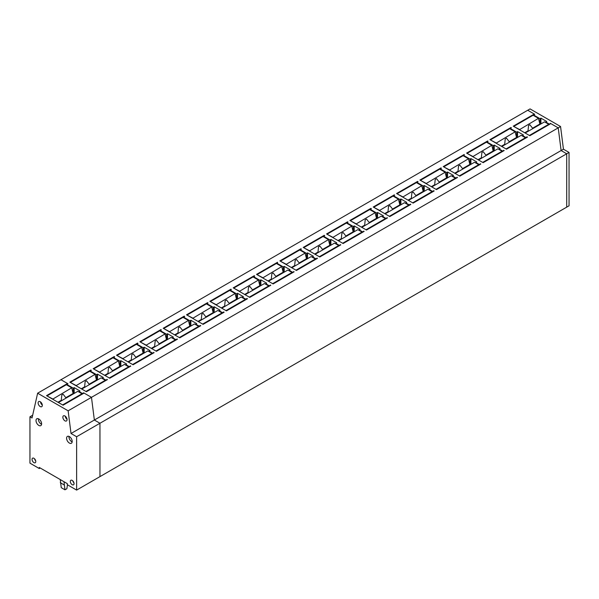 <?xml version="1.0" encoding="UTF-8"?>
<svg xmlns="http://www.w3.org/2000/svg" width="599" height="599" viewBox="0 0 599 599"><rect width="100%" height="100%" fill="white"/><g stroke="black" fill="none" stroke-linecap="round" stroke-linejoin="round"><path stroke-width="0.9" d="M527.038 137.343L527.038 136.804L525.87 137.478L522.485 135.524L522.485 136.063M525.87 138.017L525.87 137.478M510.236 128.995L510.236 128.456L516.652 132.154L516.652 137.545M527.038 136.804L527.502 137.074L506.499 149.203L489.93 139.634L510.932 127.512L511.396 127.782L510.236 128.456M517.581 137.411L517.581 131.615L516.652 132.154M522.485 135.524L523.421 134.985L517.581 131.615M32.653 415.234L29.95 416.799L29.95 463.147L39.287 468.538L39.287 467.46L67.29 483.625L67.29 484.703L76.627 490.094L76.62 436.731L71.019 433.496L68.136 410.817L91.475 397.339L94.357 420.026L91.475 397.339L558.223 127.864L550.84 123.604L529.838 135.726L513.268 126.164L534.271 114.035L527.719 110.253L534.735 114.304L533.574 114.978L539.991 118.684L540.919 118.145L546.76 121.515L545.824 122.593M534.271 114.035L534.271 114.574M549.208 124.547L550.376 123.334L558.223 127.864L561.113 150.551L566.714 153.778L561.113 150.551L558.223 127.864L560.559 126.516L530.055 108.906L60.963 379.729L67.987 383.779L66.818 384.453L73.235 388.159L73.235 393.55M71.019 433.496L94.357 420.026L99.958 423.261L99.966 476.617L566.714 207.142L566.714 153.778L569.043 152.431L563.442 149.203L94.357 420.026L99.958 423.261L566.714 153.778L566.714 207.142L569.05 205.794L569.043 152.431M510.932 127.512L510.932 128.051M68.136 410.817L37.632 393.206L60.963 379.729L67.515 383.51L46.512 395.639L63.082 405.201L84.085 393.079L91.475 397.339L83.62 392.809L82.452 393.483L79.068 391.529L80.004 390.99L74.171 387.62L73.235 388.159M113.496 358.045L114.656 356.832L114.192 356.562L93.189 368.692L109.759 378.254L130.762 366.131L129.129 366.536L125.745 364.581L126.681 364.042L120.841 360.673L119.912 361.212L119.912 366.603M113.496 357.506L119.912 361.212M136.834 344.575L137.995 343.362L137.53 343.092L116.528 355.222L133.098 364.784L154.1 352.654L152.468 353.058L149.084 351.104L150.02 350.565L144.179 347.203L143.251 347.742L143.251 353.125M136.834 344.036L143.251 347.742M90.157 371.522L91.325 370.309L90.853 370.04L69.851 382.169L86.421 391.731L107.423 379.601L105.791 380.006L102.407 378.051L103.342 377.512L97.51 374.15L96.574 374.689L96.574 380.08M90.157 370.983L96.574 374.689M160.165 331.097L161.333 329.884L160.869 329.615L139.867 341.744L156.436 351.306L177.439 339.184L175.807 339.588L172.422 337.634L173.351 337.095L167.518 333.725L166.589 334.264L166.589 339.655M160.165 330.558L166.589 334.264M346.866 223.307L348.034 222.094L347.57 221.825L326.567 233.954L343.137 243.516L364.14 231.394L362.507 231.798L359.123 229.844L360.051 229.305L354.219 225.935L353.29 226.474L353.29 231.865M346.866 222.768L353.29 226.474M410.345 204.716L410.345 204.177L410.817 204.446L389.807 216.568L373.244 207.007L394.247 194.877L394.711 195.147L393.543 195.821L399.96 199.527L399.96 204.918M410.345 204.177L409.184 204.851L405.8 202.896L406.728 202.357L400.896 198.988L399.96 199.527M416.882 182.89L418.05 181.677L417.585 181.407L396.575 193.529L413.145 203.098L434.155 190.969L433.683 190.699L432.515 191.373L429.131 189.419L430.067 188.88L424.234 185.51L423.298 186.049L423.298 191.44M416.882 182.351L423.298 186.049M370.204 209.837L371.373 208.624L370.908 208.355L349.906 220.477L366.476 230.046L387.478 217.916L385.846 218.321L382.462 216.366L383.39 215.827L377.557 212.465L376.621 212.997L376.629 218.388M370.204 209.298L376.621 212.997M440.22 169.412L441.388 168.199L440.924 167.93L419.914 180.059L436.484 189.621L457.486 177.499L455.854 177.903L452.47 175.949L453.406 175.41L447.573 172.04L446.637 172.579L446.637 177.97M440.22 168.873L446.637 172.579M486.897 142.465L488.065 141.252L487.593 140.982L466.591 153.112L483.161 162.673L504.163 150.551L502.531 150.955L499.147 149.001L500.083 148.462L494.25 145.093L493.314 145.632L493.314 151.023M486.897 141.926L493.314 145.632M463.559 155.942L464.255 154.999M463.559 155.403L469.975 159.102L469.975 164.493M464.255 154.46L443.253 166.582L459.822 176.151L480.825 164.021L479.193 164.425L475.808 162.471L476.744 161.932L470.911 158.563L469.975 159.102M206.842 304.15L208.01 302.937L207.546 302.667L186.536 314.797L203.106 324.358L224.116 312.236L223.644 311.967L222.476 312.641L219.092 310.686L220.028 310.147L214.195 306.778L213.259 307.317L213.259 312.708M206.842 303.611L213.259 307.317M230.181 290.68L231.349 289.467L230.885 289.197L209.875 301.319L226.444 310.888L247.454 298.759L246.983 298.489L245.815 299.163L242.43 297.209L243.366 296.67L237.533 293.308L236.598 293.847L236.598 299.23M230.181 290.141L236.598 293.847M183.504 317.627L184.672 316.414L184.207 316.145L163.205 328.267L179.775 337.836L200.777 325.706L200.306 325.437L199.145 326.111L195.761 324.156L196.689 323.617L190.856 320.255L189.92 320.794L189.92 326.178M183.504 317.088L189.92 320.794M253.519 277.202L254.687 275.989L254.216 275.72L233.213 287.849L249.783 297.411L270.785 285.289L269.153 285.693L265.769 283.739L266.705 283.2L260.872 279.83L259.936 280.369L259.936 285.76M253.519 276.663L259.936 280.369M300.196 250.255L301.364 249.042L300.893 248.772L279.89 260.902L296.46 270.463L317.463 258.341L315.83 258.746L312.446 256.791L313.382 256.252L307.542 252.883L306.613 253.422L306.613 258.813M300.196 249.716L306.613 253.422M323.535 236.785L324.695 235.572L324.231 235.302L303.229 247.424L319.799 256.993L340.801 244.864L339.169 245.268L335.784 243.314L336.72 242.775L330.88 239.413L329.952 239.952L329.952 245.335M323.535 236.246L329.952 239.952M276.858 263.732L277.554 262.789M276.858 263.193L283.275 266.899L283.275 272.283M277.554 262.25L256.552 274.372L273.122 283.941L294.124 271.811L292.492 272.216L289.107 270.261L290.043 269.722L284.211 266.36L283.275 266.899M503.699 150.821L503.699 150.282M502.531 151.495L502.531 150.955M499.147 149.54L499.147 149.001M494.25 150.888L494.25 145.093M487.593 140.982L487.593 141.521M480.361 164.291L480.361 163.752M479.193 164.965L479.193 164.425M475.808 163.01L475.808 162.471M470.911 164.358L470.911 158.563M457.022 177.768L457.022 177.229M455.854 178.442L455.854 177.903M452.47 176.488L452.47 175.949M447.573 177.836L447.573 172.04M440.924 167.93L440.924 168.469M433.683 191.238L433.683 190.699M432.515 191.912L432.515 191.373M429.131 189.958L429.131 189.419M424.234 191.306L424.234 185.51M417.585 181.407L417.585 181.946M409.184 205.39L409.184 204.851M393.543 196.36L393.543 195.821M405.8 203.435L405.8 202.896M400.896 204.783L400.896 198.988M394.247 194.877L394.247 195.416M387.014 218.186L387.014 217.647M385.846 218.86L385.846 218.321M382.462 216.905L382.462 216.366M377.557 218.253L377.557 212.465M370.908 208.355L370.908 208.894M363.675 231.663L363.675 231.124M362.507 232.337L362.507 231.798M359.123 230.383L359.123 229.844M354.219 231.731L354.219 225.935M347.57 221.825L347.57 222.364M340.337 245.133L340.337 244.594M339.169 245.807L339.169 245.268M335.784 243.853L335.784 243.314M330.88 245.201L330.88 239.413M324.231 235.302L324.231 235.841M316.998 258.611L316.998 258.072M315.83 259.285L315.83 258.746M312.446 257.33L312.446 256.791M307.549 258.678L307.542 252.883M300.893 248.772L300.893 249.311M293.66 272.081L293.66 271.542M292.492 272.755L292.492 272.216M289.107 270.8L289.107 270.261M284.211 272.148L284.211 266.36M270.321 285.558L270.321 285.019M269.153 286.232L269.153 285.693M265.769 284.278L265.769 283.739M260.872 285.626L260.872 279.83M254.216 275.72L254.216 276.259M246.983 299.028L246.983 298.489M245.815 299.702L245.815 299.163M242.43 297.748L242.43 297.209M237.533 299.096L237.533 293.308M230.885 289.197L230.885 289.736M223.644 312.506L223.644 311.967M222.476 313.18L222.476 312.641M219.099 311.225L219.092 310.686M214.195 312.573L214.195 306.778M207.546 302.667L207.546 303.206M200.306 325.976L200.306 325.437M199.145 326.65L199.145 326.111M195.761 324.695L195.761 324.156M190.856 326.043L190.856 320.255M184.207 316.145L184.207 316.684M176.975 339.453L176.975 338.914M175.807 340.127L175.807 339.588M172.422 338.173L172.422 337.634M167.518 339.521L167.518 333.725M160.869 329.615L160.869 330.154M153.636 352.923L153.636 352.384M152.468 353.597L152.468 353.058M149.084 351.643L149.084 351.104M144.179 352.991L144.179 347.203M137.53 343.092L137.53 343.631M130.297 366.401L130.297 365.862M129.129 367.075L129.129 366.536M125.745 365.12L125.745 364.581M120.841 366.468L120.841 360.673M114.192 356.562L114.192 357.101M106.959 379.871L106.959 379.332M105.791 380.545L105.791 380.006M102.407 378.59L102.407 378.051M97.51 379.938L97.51 374.15M90.853 370.04L90.853 370.579M83.62 393.348L83.62 392.809M82.452 394.022L82.452 393.483M66.818 384.992L66.818 384.453M79.068 392.068L79.068 391.529M74.171 393.416L74.171 387.62M525.323 133.12L529.606 135.591M519.415 129.713L538.471 118.347L539.871 124.008L532.578 128.216L529.868 124.749L528.558 125.505L528.026 130.844L524.702 132.761M513.964 126.569L519.333 129.399M529.606 135.322L548.744 124.278L548.744 124.809M525.405 132.896L544.536 121.852L548.744 124.278M528.228 131.271L528.026 130.844M513.964 126.299L533.103 115.248L538.471 118.347M539.871 124.008L540.335 124.278M533.312 128.328A3.961 2.284 -0 0 0 532.578 128.216M501.984 146.598L506.267 149.069M496.077 143.183L515.133 131.817L516.533 137.478L509.24 141.693L506.529 138.227L505.219 138.983L504.695 144.314L501.363 146.238M490.626 140.039L495.994 142.869M506.267 148.799L525.405 137.748L525.405 138.287M502.067 146.373L521.205 135.322L525.405 137.748M504.89 144.741L504.695 144.314M490.626 139.769L509.764 128.725L515.133 131.817M516.533 137.478L517.004 137.748M509.981 141.806A3.961 2.284 -0 0 0 509.24 141.693M478.653 160.068L482.929 162.539M472.738 156.661L491.794 145.295L493.194 150.955L485.901 155.163L483.191 151.697L481.888 152.453L481.356 157.792L478.024 159.708M467.295 153.516L472.656 156.346M482.929 162.269L502.067 151.225L502.067 151.764M478.728 159.843L497.866 148.799L502.067 151.225M481.551 158.218L481.356 157.792M467.295 153.247L486.425 142.195L491.794 145.295M493.194 150.955L493.666 151.225M486.643 155.276A3.961 2.284 -0 0 0 485.901 155.163M455.315 173.545L459.59 176.016M449.4 170.131L468.455 158.765L469.863 164.425L462.563 168.641L459.86 165.174L458.549 165.93L458.018 171.269L454.693 173.186M443.956 166.986L449.325 169.817M459.59 175.747L478.728 164.695L478.728 165.234M455.39 173.321L474.528 162.269L478.728 164.695M458.213 171.688L458.018 171.269M443.956 166.717L463.094 155.673L468.455 158.765M469.863 164.425L470.327 164.695M463.304 168.753A3.961 2.284 -0 0 0 462.563 168.641M431.976 187.015L436.252 189.486M426.061 183.608L445.124 172.242L446.525 177.903L439.232 182.111L436.521 178.644L435.211 179.4L434.679 184.739L431.355 186.656M420.618 180.464L425.986 183.294M436.252 189.217L455.39 178.173L455.39 178.712M432.051 186.791L451.189 175.747L455.39 178.173M434.874 185.166L434.679 184.739M420.618 180.194L439.756 169.143L445.124 172.242M446.525 177.903L446.989 178.173M439.966 182.223A3.961 2.284 -0 0 0 439.232 182.111M408.638 200.493L412.913 202.964M402.723 197.078L421.786 185.72L423.186 191.373L415.893 195.588L413.183 192.122L411.872 192.878L411.341 198.217L408.016 200.133M397.279 193.934L402.648 196.764M412.913 202.694L432.051 191.643L432.051 192.182M408.713 200.268L427.851 189.217L432.051 191.643M411.535 198.636L411.341 198.217M397.279 193.664L416.417 182.62L421.786 185.72M423.186 191.373L423.65 191.643M416.627 195.701A3.961 2.284 -0 0 0 415.893 195.588M385.299 213.963L389.575 216.434M379.384 210.556L398.447 199.19L399.847 204.851L392.555 209.058L389.844 205.592L388.534 206.348L388.002 211.687L384.678 213.611M373.941 207.411L379.309 210.242M389.575 216.164L408.713 205.12L408.713 205.659M385.374 213.738L404.512 202.694L408.713 205.12M388.197 212.113L388.002 211.687M373.941 207.142L393.079 196.09L398.447 199.19M399.847 204.851L400.312 205.12M393.288 209.171A3.961 2.284 -0 0 0 392.555 209.058M361.961 227.44L366.236 229.911M356.046 224.026L375.109 212.667L376.509 218.321L369.216 222.536L366.506 219.069L365.195 219.826L364.664 225.164L361.339 227.081M350.602 220.881L355.971 223.712M366.236 229.642L385.374 218.59L385.374 219.129M362.036 227.216L381.174 216.164L385.374 218.59M364.858 225.583L364.664 225.164M350.602 220.612L369.74 209.568L375.109 212.667M376.509 218.321L376.973 218.59M369.95 222.648A3.961 2.284 -0 0 0 369.216 222.536M338.622 240.91L342.905 243.381M332.715 237.504L351.77 226.137L353.17 231.798L345.878 236.006L343.167 232.539L341.857 233.296L341.325 238.634L338.001 240.558M327.264 234.359L332.632 237.189M342.905 243.112L362.036 232.068L362.036 232.607M338.705 240.686L357.835 229.642L362.036 232.068M341.52 239.061L341.325 238.634M327.264 234.089L346.402 223.038L351.77 226.137M353.17 231.798L353.635 232.068M346.611 236.118A3.961 2.284 -0 0 0 345.878 236.006M315.284 254.388L319.567 256.859M309.376 250.974L328.432 239.615L329.832 245.268L322.539 249.483L319.829 246.017L318.518 246.773L317.994 252.112L314.662 254.028M303.925 247.829L309.294 250.659M319.567 256.589L338.705 245.538L338.705 246.077M315.366 254.163L334.504 243.112L338.705 245.538M318.189 252.531L317.994 252.112M303.925 247.559L323.063 236.515L328.432 239.615M329.832 245.268L330.296 245.538M323.273 249.596A3.961 2.284 -0 0 0 322.539 249.483M291.945 267.858L296.228 270.329M286.037 264.451L305.093 253.085L306.493 258.746L299.201 262.954L296.49 259.487L295.18 260.243L294.656 265.582L291.324 267.506M280.594 261.306L285.955 264.137M296.228 270.059L315.366 259.015L315.366 259.554M292.027 267.633L311.166 256.589L315.366 259.015M294.85 266.008L294.656 265.582M280.594 261.037L299.725 249.985L305.093 253.085M306.493 258.746L306.965 259.015M299.942 263.066A3.961 2.284 -0 0 0 299.201 262.954M268.614 281.335L272.889 283.806M262.699 277.921L281.755 266.562L283.155 272.216L275.862 276.431L273.151 272.964L271.849 273.721L271.317 279.059L267.993 280.976M257.256 274.776L262.624 277.607M272.889 283.537L292.027 272.485L292.027 273.024M268.689 281.111L287.827 270.059L292.027 272.485M271.512 279.478L271.317 279.059M257.256 274.507L276.386 263.463L281.755 266.562M283.155 272.216L283.627 272.485M276.603 276.543A3.961 2.284 -0 0 0 275.862 276.431M245.276 294.813L249.551 297.276M239.36 291.399L258.424 280.033L259.824 285.693L252.523 289.901L249.82 286.434L248.51 287.191L247.979 292.529L244.654 294.453M233.917 288.254L239.286 291.084M249.551 297.007L268.689 285.963L268.689 286.502M245.35 294.588L264.488 283.537L268.689 285.963M248.173 292.956L247.979 292.529M233.917 287.984L253.055 276.933L258.424 280.033M259.824 285.693L260.288 285.963M253.265 290.013A3.961 2.284 -0 0 0 252.523 289.901M221.937 308.283L226.212 310.754M216.022 304.869L235.085 293.51L236.485 299.163L229.192 303.379L226.482 299.912L225.172 300.668L224.64 306.007L221.316 307.923M210.578 301.724L215.947 304.554M226.212 310.484L245.35 299.433L245.35 299.972M222.012 308.058L241.15 297.007L245.35 299.433M224.835 306.426L224.64 306.007M210.578 301.454L229.717 290.41L235.085 293.51M236.485 299.163L236.949 299.433M229.926 303.491A3.961 2.284 -0 0 0 229.192 303.379M198.598 321.76L202.874 324.224M192.683 318.346L211.747 306.98L213.147 312.641L205.854 316.849L203.143 313.382L201.833 314.138L201.301 319.477L197.977 321.401M187.24 315.201L192.608 318.032M202.874 323.954L222.012 312.91L222.012 313.449M198.673 321.536L217.811 310.484L222.012 312.91M201.496 319.903L201.301 319.477M187.24 314.932L206.378 303.88L211.747 306.98M213.147 312.641L213.611 312.91M206.588 316.961A3.961 2.284 -0 0 0 205.854 316.849M175.26 335.23L179.535 337.701M169.345 331.816L188.408 320.458L189.808 326.118L182.515 330.326L179.805 326.859L178.495 327.616L177.963 332.954L174.638 334.871M163.901 328.671L169.27 331.502M179.535 337.432L198.673 326.38L198.673 326.919M175.335 335.006L194.473 323.954L198.673 326.38M178.158 333.373L177.963 332.954M163.901 328.402L183.039 317.358L188.408 320.458M189.808 326.118L190.272 326.38M183.249 330.438A3.961 2.284 -0 0 0 182.515 330.326M151.921 348.708L156.204 351.171M146.014 345.294L165.069 333.928L166.47 339.588L159.177 343.796L156.466 340.329L155.156 341.086L154.624 346.424L151.3 348.348M140.563 342.149L145.931 344.979M156.204 350.902L175.335 339.858L175.335 340.397M152.004 348.483L171.134 337.432L175.335 339.858M154.819 346.851L154.624 346.424M140.563 341.879L159.701 330.828L165.069 333.928M166.47 339.588L166.934 339.858M159.911 343.908A3.961 2.284 -0 0 0 159.177 343.796M128.583 362.178L132.866 364.649M122.675 358.764L141.731 347.405L143.131 353.066L135.838 357.274L133.128 353.807L131.817 354.563L131.286 359.902L127.961 361.818M117.224 355.619L122.593 358.449M132.866 364.379L151.996 353.328L151.996 353.867M128.665 361.953L147.796 350.909L151.996 353.328M131.488 360.328L131.286 359.902M117.224 355.349L136.362 344.305L141.731 347.405M143.131 353.066L143.595 353.328M136.572 357.386A3.961 2.284 -0 0 0 135.838 357.274M105.244 375.655L109.527 378.119M99.337 372.241L118.392 360.875L119.793 366.536L112.5 370.744L109.789 367.284L108.479 368.033L107.955 373.372L104.623 375.296M93.886 369.096L99.254 371.927M109.527 377.849L128.665 366.805L128.665 367.344M105.327 375.431L124.465 364.379L128.665 366.805M108.149 373.798L107.955 373.372M93.886 368.827L113.024 357.775L118.392 360.875M119.793 366.536L120.264 366.805M113.241 370.856A3.961 2.284 -0 0 0 112.5 370.744M81.906 389.125L86.189 391.596M75.998 385.711L95.054 374.353L96.454 380.013L89.161 384.221L86.451 380.754L85.148 381.511L84.616 386.849L81.284 388.766M70.555 382.574L75.916 385.397M86.189 391.327L105.327 380.275L105.327 380.814M81.988 388.901L101.126 377.857L105.327 380.275M84.811 387.276L84.616 386.849M70.555 382.304L89.685 371.253L95.054 374.353M96.454 380.013L96.926 380.275M89.902 384.333A3.961 2.284 -0 0 0 89.161 384.221M58.575 402.603L62.85 405.066M52.66 399.189L71.715 387.823L73.123 393.483L65.823 397.691L63.12 394.232L61.809 394.981L61.278 400.319L57.953 402.243M47.216 396.044L52.585 398.874M62.85 404.797L81.988 393.753L81.988 394.292M58.65 402.378L77.788 391.327L81.988 393.753M61.472 400.746L61.278 400.319M47.216 395.774L66.354 384.723L71.715 387.823M73.123 393.483L73.587 393.753M66.564 397.811A3.961 2.284 -0 0 0 65.823 397.691M60.252 479.567L61.248 487.653L64.977 489.81L63.988 481.723M67.477 484.816L66.848 488.732L64.977 489.81M60.267 482.689L64.003 484.846M550.376 123.334L550.376 123.873M560.559 126.516L563.442 149.203M549.208 124.008L545.824 122.054M533.574 115.517L533.574 114.978M539.991 124.075L539.991 118.684M540.919 118.145L540.919 123.941M72.187 480.391A2.643 1.527 -120 0 0 70.884 480.256A2.643 1.527 -120 0 0 70.465 482.367A2.643 1.527 -120 0 0 72.194 484.703A2.643 1.527 -120 0 0 73.527 484.823A2.643 1.527 -120 0 0 73.909 482.704A2.643 1.527 -120 0 0 72.187 480.391M72.779 480.84A2.591 1.498 -120 0 0 73.962 482.891M69.387 436.596A3.961 2.284 -120 0 0 67.425 436.394A3.961 2.284 -120 0 0 66.796 439.561A3.961 2.284 -120 0 0 69.387 443.065A3.961 2.284 -120 0 0 71.386 443.253A3.961 2.284 -120 0 0 71.97 440.07A3.961 2.284 -120 0 0 69.387 436.596M68.99 436.401A3.916 2.261 -120 0 0 71.723 441.68A3.916 2.261 -120 0 0 72.157 441.897M38.815 418.956A3.961 2.284 -120 0 0 36.861 418.746A3.961 2.284 -120 0 0 36.225 421.913A3.961 2.284 -120 0 0 38.815 425.425A3.961 2.284 -120 0 0 40.822 425.604A3.961 2.284 -120 0 0 41.398 422.422A3.961 2.284 -120 0 0 38.815 418.956M38.418 418.753A3.916 2.261 -120 0 0 41.151 424.04A3.916 2.261 -120 0 0 41.593 424.249M64.954 415.983A2.973 1.715 -120 0 0 63.479 415.826A2.973 1.715 -120 0 0 63.007 418.207A2.973 1.715 -120 0 0 64.954 420.835A2.973 1.715 -120 0 0 66.452 420.97A2.973 1.715 -120 0 0 66.886 418.589A2.973 1.715 -120 0 0 64.954 415.983M65.231 416.17A2.92 1.685 -120 0 0 67.036 419.285M40.215 401.704A2.973 1.715 -120 0 0 38.748 401.555A2.973 1.715 -120 0 0 38.276 403.928A2.973 1.715 -120 0 0 40.215 406.556A2.973 1.715 -120 0 0 41.72 406.699A2.973 1.715 -120 0 0 42.155 404.31A2.973 1.715 -120 0 0 40.215 401.704M40.5 401.892A2.92 1.685 -120 0 0 42.297 405.006M33.918 458.302A2.643 1.527 -120 0 0 32.608 458.16A2.643 1.527 -120 0 0 32.189 460.272A2.643 1.527 -120 0 0 33.918 462.608A2.643 1.527 -120 0 0 35.251 462.735A2.643 1.527 -120 0 0 35.641 460.616A2.643 1.527 -120 0 0 33.918 458.302M34.502 458.752A2.591 1.498 -120 0 0 35.693 460.796M67.515 383.51L67.515 384.049M76.627 490.094L99.966 476.617L99.958 423.261L76.62 436.731M29.95 416.799L32.032 417.997L37.632 393.206M39.287 468.538L40.215 467.999"/></g></svg>
